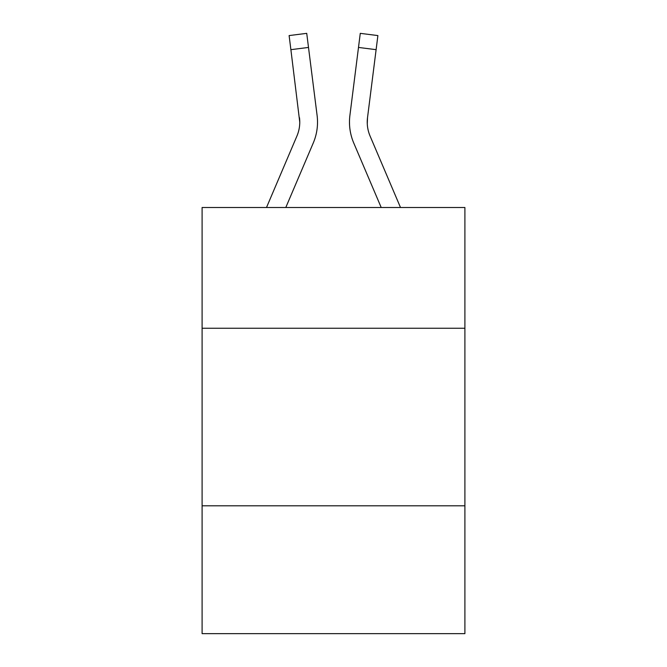 <?xml version="1.0" encoding="UTF-8"?>
<svg xmlns="http://www.w3.org/2000/svg" width="667" height="667" viewBox="0 0 667 667"><rect width="100%" height="100%" fill="white"/><g stroke="black" fill="none" stroke-linecap="round" stroke-linejoin="round"><path stroke-width="1" d="M202.101 328.247L464.899 328.247L464.899 207.504L202.101 207.504L202.101 633.65L464.899 633.65L464.899 505.803L202.101 505.803M464.899 505.803L464.899 328.247M285.793 207.504L313.265 142.996A53.268 53.268 0 0 0 317.1 115.449L308.504 47.44L290.887 49.666L289.111 35.576L306.728 33.35L308.504 47.44M316.833 113.323L317.1 115.449M381.207 207.504L353.735 142.996A53.268 53.268 0 0 1 349.9 115.449L360.272 33.35L377.889 35.576L376.113 49.666L358.496 47.44M400.5 207.504L370.077 136.043A35.509 35.509 0 0 1 367.517 117.675L367.275 123.862L367.517 117.675L367.275 123.862L367.517 117.675L367.275 123.862L367.517 117.675L367.275 123.862L367.517 117.675L367.275 123.862L367.517 117.675L376.113 49.666M266.5 207.504L296.923 136.043A35.509 35.509 0 0 0 299.766 122.194L290.887 49.666M370.077 136.043A35.509 35.509 0 0 1 367.234 122.194L367.517 117.675L367.234 122.194A35.509 35.509 0 0 0 370.077 136.043A35.509 35.509 0 0 1 367.234 122.194A35.509 35.509 0 0 0 370.077 136.043A35.509 35.509 0 0 1 367.234 122.194A35.509 35.509 0 0 0 370.077 136.043A35.509 35.509 0 0 1 367.234 122.194A35.509 35.509 0 0 0 370.077 136.043M296.923 136.043A35.509 35.509 0 0 0 299.766 122.194A35.509 35.509 0 0 1 296.923 136.043A35.509 35.509 0 0 0 299.766 122.194A35.509 35.509 0 0 1 296.923 136.043A35.509 35.509 0 0 0 299.766 122.194A35.509 35.509 0 0 1 296.923 136.043A35.509 35.509 0 0 0 299.766 122.194L299.483 117.675A35.509 35.509 0 0 1 296.923 136.043M349.541 124.729L349.483 122.103M349.9 115.449L350.167 113.323"/></g></svg>
